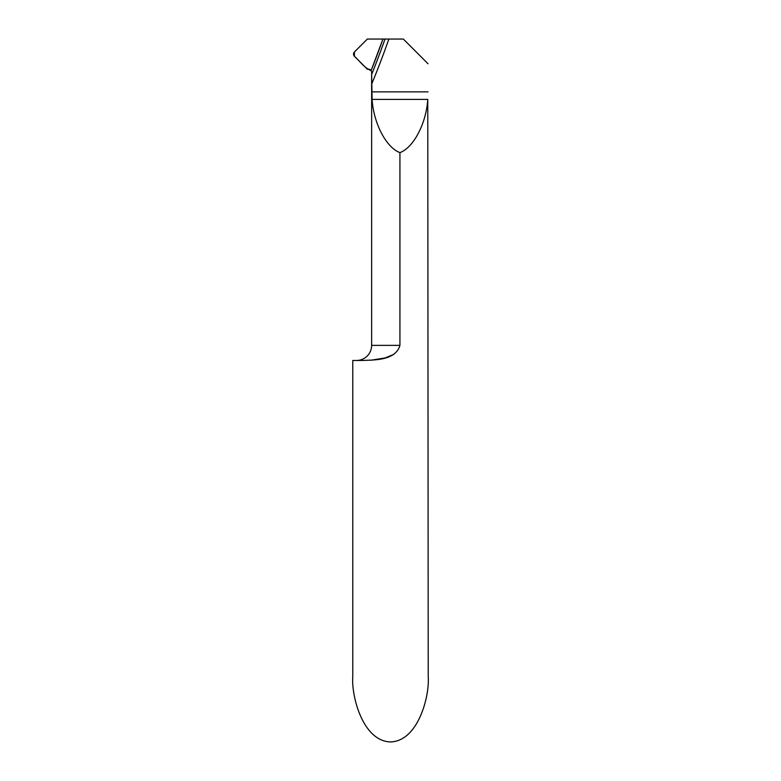 <?xml version="1.0" encoding="UTF-8"?>
<svg xmlns="http://www.w3.org/2000/svg" width="781" height="781" viewBox="0 0 781 781"><rect width="100%" height="100%" fill="white"/><g stroke="black" fill="none" stroke-linecap="round" stroke-linejoin="round"><path stroke-width="1.17" d="M399.931 345.368C395.518 361.105 372.83 359.768 363.712 360.461L352.778 360.461L352.778 676.61C351.265 695.725 362.579 741.062 390.5 741.95C418.421 741.062 429.735 695.725 428.222 676.61L427.773 99.412C426.172 123.574 413.657 147.492 399.931 152.637L399.931 345.368L371.639 345.368A15.093 15.093 0 0 1 356.546 360.461M371.639 345.368L371.639 72.242L371.121 70.563A904.281 904.281 0 0 0 382.944 39.05L385.004 39.05A906.214 906.214 0 0 1 371.649 74.498L371.824 83.752A909.875 909.875 0 0 0 388.879 39.05L385.004 39.05M371.58 71.676A3.017 3.017 0 0 1 371.639 72.242L371.649 74.498M428.037 63.759L403.328 39.05L388.879 39.05M399.931 152.637C386.204 147.492 373.689 123.574 372.088 99.412L371.824 83.752M370.838 360.236L385.326 357.913L393.917 354.262M367.373 69.226L368.622 69.226A3.017 3.017 0 0 1 371.121 70.563A904.281 904.281 0 0 0 382.944 39.05L367.373 39.05L354.418 52.005L354.418 56.271C359.963 61.123 364.395 68.172 371.121 70.563L382.944 39.05L367.373 39.05L354.418 52.005A3.017 3.017 0 0 0 354.418 56.271L367.373 69.226M371.824 91.865L428.037 91.865M372.088 99.412L427.773 99.412"/></g></svg>
